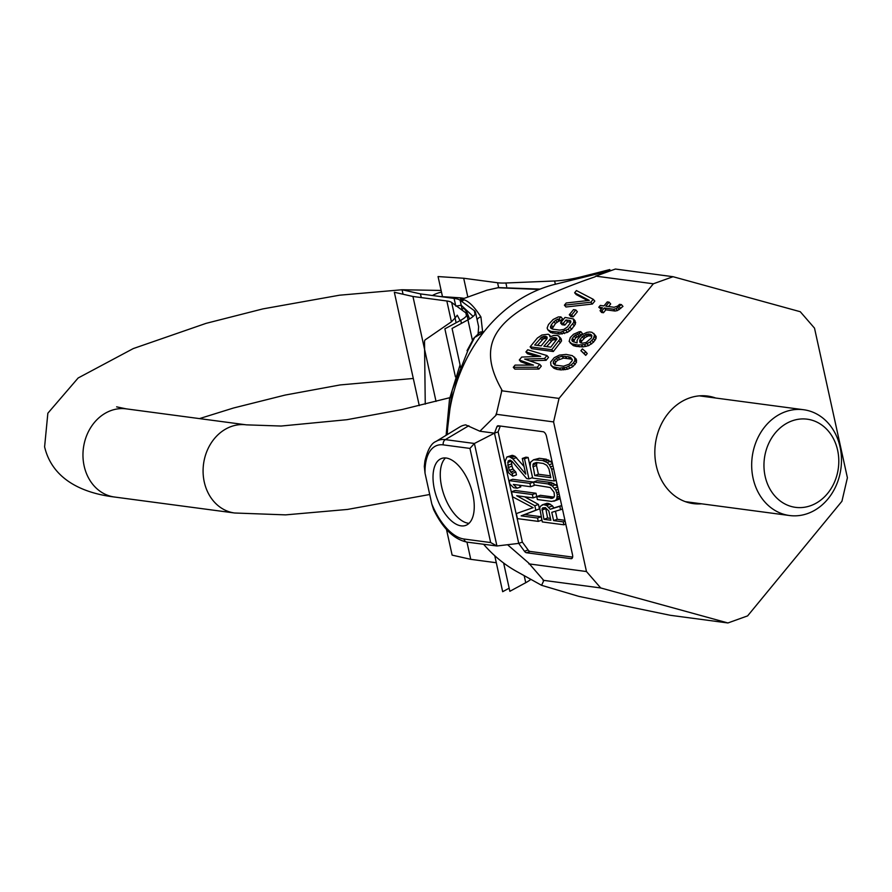 <?xml version="1.0" encoding="UTF-8"?>
<svg xmlns="http://www.w3.org/2000/svg" width="892" height="892" viewBox="0 0 892 892"><rect width="100%" height="100%" fill="white"/><g stroke="black" fill="none" stroke-linecap="round" stroke-linejoin="round"><path stroke-width="1.34" d="M653.357 283.79L673.047 276.71L800.269 311.721L814.508 328.133L847.4 477.766L841.937 501.259L747.619 615.881L727.928 622.962L600.706 587.951L586.468 571.538L553.575 421.916L559.039 398.412L653.357 283.79L595.7 276.119L615.402 269.038L673.047 276.71M701.58 503.813A54.245 45.481 -82.4 0 1 693.329 503.612A54.245 45.481 -82.4 0 1 656.278 465.724A54.245 45.481 -82.4 0 1 707.646 396.059A54.245 45.481 -82.4 0 1 715.663 398.022M727.928 622.962L670.271 615.29L578.741 596.347L541.589 585.308L543.819 580.491L528.621 562.975L507.559 544.722M469.95 448.42L443.279 444.874A49.372 24.686 -109.8 0 0 425.038 473.239L431.795 503.935A49.372 24.686 -109.8 0 0 463.985 539.013L490.656 542.559L469.95 448.42L474.399 443.48L494.491 433.166L518.72 543.395L524.485 551.278A4.449 2.219 -109.8 0 0 526.458 552.739L571.047 558.682A4.449 2.219 -109.8 0 0 571.627 558.626A4.449 2.219 -109.8 0 0 572.519 554.757L546.484 436.3A4.449 2.219 -109.8 0 0 543.139 431.739L498.305 425.774A4.449 2.219 -109.8 0 0 497.736 425.83A4.449 2.219 -109.8 0 0 496.877 426.789L494.491 433.166L479.885 431.226L496.119 415.126L501.951 390.06C473.195 339.596 496.588 310.617 595.131 276.799L595.7 276.119M553.575 421.916L495.919 414.234M586.468 571.538L528.822 563.867M553.597 520.593L563.242 521.876L563.889 524.797L542.314 521.932L539.671 507.871L540.619 506.098L543.395 504.582L546.718 505.496L550.219 509.276L559.819 506.299L560.566 509.7L551.78 512.32L553.597 520.593L557.232 519.289L564.948 520.315M548.814 510.971L545.425 507.682L542.771 507.804L542.068 508.663L543.964 519.311L550.855 520.226L548.814 510.971M547.766 483.888L552.215 485.906L555.827 490.165L557.244 494.603L556.831 498.806L555.426 500.512L551.613 501.416L537.385 499.531L536.75 496.61L552.706 498.26L554.456 496.13L554.066 492.295L550.342 487.545L534.174 484.913L533.539 481.992L547.766 483.888L551.39 482.583L557.433 486.151M530.104 466.416L530.517 462.212L533.55 459.781L542.626 460.517L547.075 462.524L549.338 464.721L551.68 469.281L554.244 480.966L532.68 478.101L530.104 466.416M534.787 475.548L550.855 477.688L548.926 468.913L546.796 465.323L543.261 463.439L536.382 462.524L533.483 463.55L532.892 464.888L534.787 475.548L538.411 474.243L550.442 475.849M516.702 495.718L534.832 505.731L535.813 510.213L521.129 515.855L537.542 518.04L538.277 521.385L517.427 518.62L516.323 513.58L533.104 507.671L512.632 496.811L511.529 491.782L532.379 494.547L533.115 497.903L516.702 495.718M529.915 483.375L530.651 486.72L513.357 484.423L517.193 488.192L513.647 487.723L509.811 483.955L509.064 480.598L529.915 483.375L533.539 482.07L534.275 485.426L530.651 486.72M526.715 478.603L512.186 461.476L510.168 460.116L508.195 460.941L507.849 465.234L509.399 470.329L512.231 473.418L512.844 476.216L508.674 472.95L505.508 464.386L505.207 461.086L506.89 456.972L509.432 456.76L512.9 458.856L525.734 474.131L522.288 458.477L524.507 458.767L528.934 478.892L526.715 478.603M490.656 542.559L496.933 545.982L518.72 543.395L522.344 542.091L528.109 549.974A4.449 2.219 -109.8 0 0 530.082 551.434L572.631 557.099M494.491 433.166L498.115 431.862L522.344 542.091M463.985 539.013A4.449 3.724 97.6 0 0 467.018 542.124L496.933 545.982L474.399 443.48L445.364 439.622A53.754 26.872 -109.8 0 0 435.965 441.473C431.338 443.201 427.647 449.724 424.904 461.053L424.313 466.416L425.038 473.239M461.086 525.856A35.569 17.784 70.2 0 1 435.508 493.689A35.569 17.784 70.2 0 1 441.596 458.466A35.569 17.784 70.2 0 1 446.178 458.02A35.569 17.784 70.2 0 1 471.757 490.199A35.569 17.784 70.2 0 1 465.669 525.421A35.569 17.784 70.2 0 1 461.086 525.856M469.002 523.325A35.569 17.784 70.2 0 1 468.333 523.258A35.569 17.784 70.2 0 1 443.937 494.77A35.569 17.784 70.2 0 1 445.509 457.953M447.305 434.571A152.532 127.891 -82.4 0 1 555.002 284.325L612.135 270.209M479.885 431.226L465.713 424.882A59.374 29.692 70.2 0 0 459.804 426.956L435.965 441.473M541.589 585.308L516.78 571.538A152.532 127.891 -82.4 0 1 483.654 544.332M467.018 542.124C453.928 539.37 442.767 528.477 433.545 509.443L431.795 503.935M600.706 587.951L543.061 580.279M559.039 398.412L501.382 390.741M529.558 360.792L546.105 360.301L548.513 357.369L546.941 355.562L527.718 349.764L525.923 351.95L540.675 356.354L521.708 357.068L519.3 359.989L533.461 365.118L515.097 365.107L513.29 367.303L537.318 367.248L539.716 364.326L524.641 359.086L544.533 358.484L546.941 355.562M525.923 351.95L527.484 353.767L536.672 356.499M519.3 359.989L520.872 361.806L530.015 365.118M513.29 367.303L514.862 369.11L538.891 369.065L541.288 366.144L539.716 364.326M530.127 346.843L531.699 348.649L553.319 351.526L561.581 340.867L560.466 337.89L557.812 335.526L553.832 335.403L550.029 336.92L549.227 334.79L548.145 334.232L541.89 335.024L537.341 338.068L530.127 346.843L551.747 349.72L560.009 339.06L558.894 336.072M560.533 322.915L562.105 324.721L564.859 325.089L567.568 321.8L570.78 322.235L567.323 327.063L563.844 329.438L559.719 330.107L552.817 329.181L550.498 327.654L551.223 324.922L553.932 321.633L557.422 319.258L559.094 319.068L560.901 316.883L558.303 316.939L553.14 319.492L548.468 324.554L547.142 328.022L547.777 329.728L551.011 331.378L560.522 332.237L568.126 329.193L573.835 322.246L573.478 318.957L565.037 317.429L560.533 322.915L563.287 323.283L565.996 319.994L569.676 320.484L570.757 321.031L570.78 322.246M552.07 328.88L555.504 323.439L558.983 321.064L560.667 320.886L562.473 318.689L560.901 316.883M547.777 329.728L550.587 332.515L559.485 334.11L567.568 332.348L571.661 329.237L575.407 324.064L575.05 320.774L573.478 318.957M569.286 314.753L570.858 316.571L573.155 316.872L577.369 311.754L575.797 309.948L573.5 309.635L569.286 314.753L571.582 315.066L575.797 309.948M574.626 292.766L589.278 300.392L566.208 302.99L564.402 305.187L590.827 302.221L593.236 299.299L576.422 290.569L574.626 292.766L576.199 294.572L587.705 300.571M564.402 305.187L565.974 306.993L592.399 304.027L594.808 301.106L593.236 299.299M550.977 365.363L553.787 368.151L556.864 369.366L561.001 369.924L567.725 369.188L572.887 366.634L576.5 362.252L576.143 358.963L572.251 355.629L566.119 354.403L559.395 355.127L554.233 357.681L550.62 362.074L550.977 365.363L553.296 366.88L559.429 368.106L566.152 367.381L571.326 364.828L573.589 362.698L574.927 360.435L574.571 357.146M580.904 350.701L585.732 355.373L587.237 353.544L585.665 351.738L582.409 348.872L580.904 350.701L584.16 353.567L585.665 351.738M573.444 341.892L575.674 337.823L580.848 335.269L582.342 333.441L580.77 331.623L579.098 331.802L573.467 334.299L570.3 337.533L569.141 341.424L571.772 343.81L577.916 345.026L584.338 344.669L589.958 342.171L593.425 338.581L594.596 334.678L591.953 332.303L589.657 331.991L586.758 332.426L581.595 334.979L578.127 338.57L577.079 340.454L577.113 342.896L572.653 341.491L571.861 339.361L574.102 336.005L579.276 333.452L580.77 331.623M570.077 342.773L573.344 345.617L576.265 346.408L583.011 346.899L588.653 345.628L593.492 342.216L596.046 338.503L596.168 336.496L593.659 333.34M608.567 306.536L610.686 303.971L609.113 302.154L607.274 301.909L603.962 305.934L600.283 305.443L598.777 307.261L602.457 307.751L600.048 310.684L601.888 310.929L604.297 307.996L613.495 309.223L615.937 308.743L621.389 304.596L619.55 304.35L617.587 306.123L614.086 307.272L605.802 306.179L609.113 302.154M598.777 307.261L601.264 309.201M600.048 310.684L601.621 312.49L603.46 312.735L605.869 309.814L615.067 311.04L617.509 310.55L622.962 306.413L621.389 304.596M537.452 345.382L543.34 338.848L547.142 338.135M546.651 346.609L552.538 340.075L556.809 339.428M553.241 363.234L554.813 365.04L553.218 362.007L554.267 360.123L558.046 357.38L562.016 356.287L568.293 356.722L570.757 357.447L572.329 360.502L569.319 364.148L563.532 366.222L554.802 365.062L555.839 361.929L557.801 360.167L563.588 358.105L572.285 359.253M581.261 343.041L581.696 341.056L585.163 337.466L588.508 335.883L591.864 336.028M538.891 369.065L537.318 367.248M546.105 360.301L544.533 358.484M534.687 345.014L541.767 337.031L544.967 336.251L546.963 336.92L546.841 338.927L541.132 345.873L534.687 345.014M554.166 337.466L556.63 338.202L556.942 339.06L550.788 347.155L543.886 346.241L550.966 338.258L554.166 337.466L555.738 339.283M586.936 334.065L591.073 334.623L591.853 335.537L591.429 337.912L586.144 342.472L582.476 343.197L580.023 342.472L579.677 340.398L582.231 336.685L586.936 334.065L588.508 335.883M561.403 339.228L559.83 337.41M561.581 340.867L560.009 339.06M560.533 342.762L558.961 340.945M553.319 351.526L551.747 349.72M550.71 336.485L549.227 334.79M541.979 339.885L540.407 338.068M547.231 337.912L545.882 336.373M546.54 338.057L544.967 336.251M544.856 338.235L543.284 336.429M543.34 338.848L541.767 337.031M556.887 339.205L555.549 337.655M554.055 339.462L552.482 337.655M552.538 340.075L550.966 338.258M551.178 341.112L549.606 339.295M575.686 322.48L574.113 320.663M575.407 324.064L573.835 322.246M574.359 325.948L572.787 324.142M571.661 329.237L570.088 327.431M569.698 331.01L568.126 329.193M567.568 332.348L565.996 330.531M564.524 333.563L562.952 331.746M562.083 334.043L560.522 332.237M559.485 334.11L557.913 332.292M552.583 333.184L551.011 331.378M550.587 332.515L549.015 330.709M560.667 320.886L559.094 319.068M558.983 321.064L557.422 319.258M557.165 322.045L555.593 320.228M555.504 323.439L553.932 321.633M552.795 326.728L551.223 324.922M552.059 328.256L550.487 326.439M551.301 328.579L550.498 327.654M570.769 321.733L569.676 320.484M567.568 321.8L565.996 319.994M564.859 325.089L563.287 323.283M573.155 316.872L571.582 315.066M592.399 304.027L590.827 302.221M556.864 369.366L555.292 367.56M561.001 369.924L559.429 368.106M554.869 368.697L553.296 366.88M553.787 368.151L552.215 366.333M576.622 360.245L575.05 358.428M576.5 362.252L574.927 360.435M575.162 364.505L573.589 362.698M572.887 366.634L571.326 364.828M570.01 368.285L568.438 366.467M567.725 369.188L566.152 367.381M565.283 369.678L563.711 367.861M563.61 369.857L562.038 368.05M569.865 358.528L568.293 356.722M566.643 358.105L565.071 356.287M563.588 358.105L562.016 356.287M559.618 359.197L558.046 357.38M557.801 360.167L556.229 358.361M555.839 361.929L554.267 360.123M554.791 363.825L553.218 362.007M585.732 355.373L584.16 353.567M596.168 336.496L594.596 334.678M596.046 338.503L594.473 336.697M594.997 340.387L593.425 338.581M593.492 342.216L591.92 340.41M591.53 343.989L589.958 342.171M588.653 345.628L587.081 343.81M585.91 346.475L584.338 344.669M583.011 346.899L581.439 345.092M579.488 346.843L577.916 345.026M576.265 346.408L574.693 344.602M573.344 345.617L571.772 343.81M580.848 335.269L579.276 333.452M578.863 335.816L577.291 333.998M577.046 336.786L575.474 334.968M575.674 337.823L574.102 336.005M573.879 340.008L572.307 338.202M573.433 341.168L571.861 339.361M572.686 341.502L571.884 340.577M590.181 335.693L588.608 333.887M586.981 336.485L585.408 334.678M585.163 337.466L583.591 335.648M583.803 338.492L582.231 336.685M581.696 341.056L580.123 339.239M581.249 342.205L579.677 340.398M580.77 342.851L579.7 341.614M591.563 335.883L589.991 334.065M620.698 308.543L619.126 306.725M619.338 309.58L617.766 307.762M617.509 310.55L615.937 308.743M615.067 311.04L613.495 309.223M605.869 309.814L604.297 307.996M603.46 312.735L601.888 310.929M500.3 426.042L498.115 431.862M555.448 511.228L557.232 519.289M542.135 504.883L547.019 503.278L548.859 503.523L552.505 505.898L553.843 507.972L561.704 505.53M533.539 481.992L537.162 480.699L551.39 482.583M511.529 491.782L515.152 490.477L536.003 493.254L536.739 496.61L540.374 495.305L554.021 497.123M560.042 498.004L559.05 499.208L553.798 501.237M533.55 459.781L539.359 458.298L546.25 459.213L552.304 462.77M524.585 496.777L538.456 504.437L539.437 508.908L524.752 514.55L541.165 516.736L541.901 520.092L538.277 521.385M516.323 513.58L533.082 507.66M509.064 480.598L512.688 479.294L533.539 482.07M519.088 485.181L520.817 486.887L517.193 488.192M522.288 458.477L525.912 457.172L528.131 457.462L532.557 477.599L528.934 478.892M506.89 456.972L512.164 455.344L514.952 456.258L524.061 466.516M511.384 460.93L511.963 466.17L513.023 469.025L515.855 472.113L516.468 474.912L512.844 476.216M545.648 507.793L547.588 518.007L550.442 518.386M536.962 462.602L536.482 465.479L538.411 474.243M563.242 521.876L565.138 521.196M560.566 509.7L562.462 509.02M559.819 506.299L561.715 505.608M550.219 509.276L553.843 507.972M548.881 507.202L552.505 505.898M546.718 505.496L550.342 504.192M545.235 504.827L548.859 503.523M543.395 504.582L547.019 503.278M563.889 524.797L565.784 524.117M543.964 519.311L547.588 518.007M541.935 510.057L545.558 508.752M542.068 508.663L544.945 507.626M550.163 484.679L553.787 483.375M550.977 498.494L553.865 497.457M555.426 500.512L559.05 499.208M556.831 498.806L559.975 497.68M557.322 496.978L559.641 496.153M557.244 494.603L559.15 493.923M556.82 492.663L558.715 491.971M555.827 490.165L558.136 489.329M554.478 488.091L557.623 486.965M552.215 485.906L555.839 484.601M554.244 480.966L556.151 480.286M551.68 469.281L553.575 468.601M550.687 466.784L552.995 465.958M549.338 464.721L552.482 463.595M547.075 462.524L550.698 461.22M545.023 461.309L548.647 460.004M542.626 460.517L546.25 459.213M535.735 459.603L539.359 458.298M532.858 466.784L536.482 465.479M532.892 464.888L536.516 463.595M533.483 463.55L536.348 462.524M534.832 505.731L538.456 504.437M533.115 497.903L536.739 496.61M532.379 494.547L536.003 493.254M537.542 518.04L541.165 516.736M521.129 515.855L524.752 514.55M535.813 510.213L539.437 508.908M524.507 458.767L528.131 457.462M512.9 458.856L516.524 457.551M511.328 457.563L514.952 456.258M509.432 456.76L513.056 455.455M508.54 456.648L512.164 455.344M512.231 473.418L515.855 472.113M510.648 472.124L514.271 470.82M509.399 470.329L513.023 469.025M508.34 467.475L511.963 466.17M507.849 465.234L511.473 463.929M507.671 462.502L511.294 461.197M508.195 460.941L510.28 460.194M792.063 420.868A44.466 37.286 97.6 0 0 765.135 476.295A44.466 37.286 97.6 0 0 810.705 505.664A44.466 37.286 97.6 0 0 837.621 450.237A44.466 37.286 97.6 0 0 792.063 420.868M785.395 411.747A53.364 44.734 97.6 0 0 751.722 467.598A53.364 44.734 97.6 0 0 789.532 515.52A53.364 44.734 97.6 0 0 807.762 513.502A53.364 44.734 97.6 0 0 841.435 457.663A53.364 44.734 97.6 0 0 803.614 409.729A53.364 44.734 97.6 0 0 785.395 411.747M459.871 300.091L464.253 299.879C469.047 301.463 474.611 307.149 480.922 316.95L482.639 331.969A4.449 3.535 -161.4 0 0 478.079 334.099L473.719 338.269L467.04 350.69M539.147 289.476L498.059 287.737L486.943 290.212A4.449 3.847 -107.8 0 1 487.054 290.179L459.692 299.98M455.79 306.134L461.209 305.242L462.067 309.111L460.116 300.258A44.466 9.645 -12.4 0 0 454.084 298.385L420.455 293.903L402.058 289.744L403.039 294.237M464.253 299.879A4.449 4.337 108.8 0 0 461.922 301.585M480.922 316.95A4.449 3.758 148.2 0 0 477.12 319.793M469.571 318.923L466.806 312.044L464.063 308.476M461.153 309.446L464.253 308.32M425.25 404.154L424.514 341.859A4.449 2.219 70.2 0 1 425.328 339.752L451.419 321.8L455.076 318.031L456.124 322.759L451.664 302.488L465.847 312.891A35.569 7.716 167.6 0 1 466.772 314.162A35.569 7.716 167.6 0 1 460.763 320.25L444.874 328.836L455.433 376.859M424.38 348.449L436.032 401.411L412.951 296.478L446.836 300.983A35.569 7.716 167.6 0 1 451.664 302.488M498.059 287.737A4.449 2.832 -99.6 0 1 498.517 287.592L540.106 289.097M446.814 434.872L452.188 390.362L467.999 350.255L474.812 337.176M467.04 350.701A4.449 1.65 29.2 0 1 467.999 350.255M475.18 337.02L484.278 331.378M483.698 332.114L475.614 336.931M420.455 293.903L421.269 297.582M461.264 370.325L452.066 328.446L467.943 319.86A44.466 9.645 -12.4 0 0 475.458 312.256A44.466 9.645 -12.4 0 0 474.299 310.661L460.116 300.258M530.851 579.343A44.466 9.645 167.6 0 1 525.734 582.71L509.856 591.307L503.634 563.03M419.262 405.604L394.342 292.275L412.951 296.478M466.962 542.113L470.753 559.329L452.132 555.125L446.479 529.424M496.309 562.74L470.753 559.329M494.759 555.727L502.675 591.697L509.165 588.185M439.868 296.49L460.428 297.839L460.807 299.578M460.428 297.839L464.241 298.352M610.039 270.733L609.782 269.574L582.175 276.609A35.569 7.716 167.6 0 1 554.634 280.98L505.898 282.998A35.569 7.716 167.6 0 1 497.58 282.753L463.695 278.248L438.061 276.565L442.488 296.657M463.695 278.248L467.832 297.058M526.458 552.739L530.082 551.434M571.047 558.682L572.095 558.303M524.485 551.278L528.109 549.974M443.279 444.874A4.449 3.724 -82.4 0 1 445.364 439.622L468.824 425.707M496.877 426.789L499.33 425.908M486.943 290.212A137.847 68.918 -109.8 0 0 485.794 290.602M461.209 305.242L473.128 316.437M455.076 318.031L457.25 315.21L460.082 320.618M465.39 312.557L466.806 312.044M451.419 321.8L446.836 300.983M454.084 298.385L455.634 305.398M474.299 310.661L475.079 314.185M467.943 319.86L472.515 340.644M524.184 575.641L525.734 582.71M465.847 312.891L466.471 315.712M460.763 320.25L461.443 323.372M497.58 282.753L498.639 287.57M505.898 282.998L506.678 286.566M554.634 280.98L555.348 284.236M582.175 276.609L582.387 277.557M116.618 406.852L126.251 408.859A44.466 37.286 97.6 0 0 84.138 465.958A44.466 37.286 97.6 0 0 114.511 497.022L234.629 513A44.466 37.286 97.6 0 1 204.257 481.948A44.466 37.286 97.6 0 1 246.359 424.848L281.114 426.042L346.854 419.708L401.98 409.562L449.78 397.698M432.375 295.497A44.466 37.286 -82.4 0 1 441.484 292.097M699.395 395.858L803.614 409.729M685.312 501.65L789.532 515.52M478.079 334.099L478.636 326.673L475.458 312.256M446.112 435.296L449.535 398.947L460.06 364.85M498.494 287.603L487.054 290.179M468.021 319.815L466.772 314.162M114.511 497.022C83.982 493.321 52.539 480.331 44.6 446.847L47.856 413.219L78.15 377.985L133.276 348.571L206.085 323.35L262.872 308.9L339.517 295.207L402.058 289.755L441.116 290.446M126.251 408.859L246.359 424.848M199.485 418.604L233.526 408.001L285.05 395.089L340.175 384.931L413.286 378.464M429.643 494.514L347.512 509.432L285.607 514.874L234.629 513"/></g></svg>
